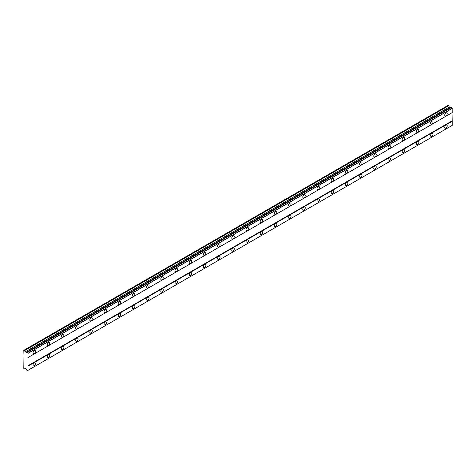 <?xml version="1.0" encoding="UTF-8"?>
<svg xmlns="http://www.w3.org/2000/svg" width="476" height="476" viewBox="0 0 476 476"><rect width="100%" height="100%" fill="white"/><g stroke="black" fill="none" stroke-linecap="round" stroke-linejoin="round"><path stroke-width="0.71" d="M445.988 115.799A1.755 1.011 120 0 0 447.137 114.252A1.755 1.011 120 0 0 446.869 112.842A1.755 1.011 120 0 0 445.988 112.931A1.755 1.011 120 0 0 444.84 114.478A1.755 1.011 120 0 0 445.108 115.888A1.755 1.011 120 0 0 445.988 115.799M34.272 353.501A1.755 1.011 120 0 0 35.42 351.954A1.755 1.011 120 0 0 35.147 350.55A1.755 1.011 120 0 0 34.272 350.633A1.755 1.011 120 0 0 33.124 352.18A1.755 1.011 120 0 0 33.391 353.591A1.755 1.011 120 0 0 34.272 353.501M48.469 345.308A1.755 1.011 120 0 0 49.617 343.761A1.755 1.011 120 0 0 49.343 342.351A1.755 1.011 120 0 0 48.469 342.44A1.755 1.011 120 0 0 47.32 343.987A1.755 1.011 120 0 0 47.588 345.392A1.755 1.011 120 0 0 48.469 345.308M62.665 337.109A1.755 1.011 120 0 0 63.814 335.562A1.755 1.011 120 0 0 63.546 334.152A1.755 1.011 120 0 0 62.665 334.241A1.755 1.011 120 0 0 61.517 335.788A1.755 1.011 120 0 0 61.785 337.198A1.755 1.011 120 0 0 62.665 337.109M76.862 328.916A1.755 1.011 120 0 0 78.01 327.363A1.755 1.011 120 0 0 77.743 325.959A1.755 1.011 120 0 0 76.862 326.042A1.755 1.011 120 0 0 75.714 327.595A1.755 1.011 120 0 0 75.981 328.999A1.755 1.011 120 0 0 76.862 328.916M91.059 320.717A1.755 1.011 120 0 0 92.207 319.17A1.755 1.011 120 0 0 91.939 317.76A1.755 1.011 120 0 0 91.059 317.849A1.755 1.011 120 0 0 89.91 319.396A1.755 1.011 120 0 0 90.178 320.806A1.755 1.011 120 0 0 91.059 320.717M105.255 312.518A1.755 1.011 120 0 0 106.404 310.971A1.755 1.011 120 0 0 106.136 309.567A1.755 1.011 120 0 0 105.255 309.65A1.755 1.011 120 0 0 104.107 311.197A1.755 1.011 120 0 0 104.381 312.607A1.755 1.011 120 0 0 105.255 312.518M119.452 304.325A1.755 1.011 120 0 0 120.601 302.778A1.755 1.011 120 0 0 120.333 301.368A1.755 1.011 120 0 0 119.452 301.457A1.755 1.011 120 0 0 118.304 303.004A1.755 1.011 120 0 0 118.578 304.408A1.755 1.011 120 0 0 119.452 304.325M133.649 296.126A1.755 1.011 120 0 0 134.797 294.579A1.755 1.011 120 0 0 134.529 293.168A1.755 1.011 120 0 0 133.649 293.258A1.755 1.011 120 0 0 132.501 294.805A1.755 1.011 120 0 0 132.774 296.215A1.755 1.011 120 0 0 133.649 296.126M147.846 287.932A1.755 1.011 120 0 0 148.994 286.379A1.755 1.011 120 0 0 148.726 284.975A1.755 1.011 120 0 0 147.846 285.059A1.755 1.011 120 0 0 146.697 286.611A1.755 1.011 120 0 0 146.971 288.016A1.755 1.011 120 0 0 147.846 287.932M162.042 279.733A1.755 1.011 120 0 0 163.191 278.186A1.755 1.011 120 0 0 162.923 276.776A1.755 1.011 120 0 0 162.042 276.865A1.755 1.011 120 0 0 160.9 278.412A1.755 1.011 120 0 0 161.168 279.823A1.755 1.011 120 0 0 162.042 279.733M176.245 271.534A1.755 1.011 120 0 0 177.387 269.987A1.755 1.011 120 0 0 177.12 268.583A1.755 1.011 120 0 0 176.245 268.666A1.755 1.011 120 0 0 175.097 270.213A1.755 1.011 120 0 0 175.364 271.623A1.755 1.011 120 0 0 176.245 271.534M190.442 263.341A1.755 1.011 120 0 0 191.59 261.794A1.755 1.011 120 0 0 191.316 260.384A1.755 1.011 120 0 0 190.442 260.473A1.755 1.011 120 0 0 189.293 262.02A1.755 1.011 120 0 0 189.561 263.424A1.755 1.011 120 0 0 190.442 263.341M204.638 255.142A1.755 1.011 120 0 0 205.787 253.595A1.755 1.011 120 0 0 205.513 252.185A1.755 1.011 120 0 0 204.638 252.274A1.755 1.011 120 0 0 203.49 253.821A1.755 1.011 120 0 0 203.758 255.231A1.755 1.011 120 0 0 204.638 255.142M218.835 246.949A1.755 1.011 120 0 0 219.983 245.396A1.755 1.011 120 0 0 219.71 243.992A1.755 1.011 120 0 0 218.835 244.075A1.755 1.011 120 0 0 217.687 245.628A1.755 1.011 120 0 0 217.954 247.032A1.755 1.011 120 0 0 218.835 246.949M233.032 238.75A1.755 1.011 120 0 0 234.18 237.203A1.755 1.011 120 0 0 233.912 235.793A1.755 1.011 120 0 0 233.032 235.882A1.755 1.011 120 0 0 231.883 237.429A1.755 1.011 120 0 0 232.151 238.839A1.755 1.011 120 0 0 233.032 238.75M247.228 230.551A1.755 1.011 120 0 0 248.377 229.004A1.755 1.011 120 0 0 248.109 227.599A1.755 1.011 120 0 0 247.228 227.683A1.755 1.011 120 0 0 246.08 229.23A1.755 1.011 120 0 0 246.348 230.64A1.755 1.011 120 0 0 247.228 230.551M261.425 222.357A1.755 1.011 120 0 0 262.573 220.81A1.755 1.011 120 0 0 262.306 219.4A1.755 1.011 120 0 0 261.425 219.49A1.755 1.011 120 0 0 260.277 221.037A1.755 1.011 120 0 0 260.545 222.441A1.755 1.011 120 0 0 261.425 222.357M275.622 214.158A1.755 1.011 120 0 0 276.77 212.611A1.755 1.011 120 0 0 276.502 211.201A1.755 1.011 120 0 0 275.622 211.29A1.755 1.011 120 0 0 274.474 212.837A1.755 1.011 120 0 0 274.741 214.248A1.755 1.011 120 0 0 275.622 214.158M289.819 205.965A1.755 1.011 120 0 0 290.967 204.412A1.755 1.011 120 0 0 290.699 203.008A1.755 1.011 120 0 0 289.819 203.097A1.755 1.011 120 0 0 288.67 204.644A1.755 1.011 120 0 0 288.944 206.048A1.755 1.011 120 0 0 289.819 205.965M304.015 197.766A1.755 1.011 120 0 0 305.164 196.219A1.755 1.011 120 0 0 304.896 194.809A1.755 1.011 120 0 0 304.015 194.898A1.755 1.011 120 0 0 302.867 196.445A1.755 1.011 120 0 0 303.141 197.855A1.755 1.011 120 0 0 304.015 197.766M318.212 189.567A1.755 1.011 120 0 0 319.36 188.02A1.755 1.011 120 0 0 319.093 186.616A1.755 1.011 120 0 0 318.212 186.699A1.755 1.011 120 0 0 317.064 188.252A1.755 1.011 120 0 0 317.337 189.656A1.755 1.011 120 0 0 318.212 189.567M332.409 181.374A1.755 1.011 120 0 0 333.557 179.827A1.755 1.011 120 0 0 333.289 178.417A1.755 1.011 120 0 0 332.409 178.506A1.755 1.011 120 0 0 331.266 180.053A1.755 1.011 120 0 0 331.534 181.463A1.755 1.011 120 0 0 332.409 181.374M346.611 173.175A1.755 1.011 120 0 0 347.754 171.628A1.755 1.011 120 0 0 347.486 170.224A1.755 1.011 120 0 0 346.611 170.307A1.755 1.011 120 0 0 345.463 171.854A1.755 1.011 120 0 0 345.731 173.264A1.755 1.011 120 0 0 346.611 173.175M360.808 164.982A1.755 1.011 120 0 0 361.95 163.435A1.755 1.011 120 0 0 361.683 162.024A1.755 1.011 120 0 0 360.808 162.114A1.755 1.011 120 0 0 359.66 163.661A1.755 1.011 120 0 0 359.927 165.065A1.755 1.011 120 0 0 360.808 164.982M375.005 156.782A1.755 1.011 120 0 0 376.153 155.235A1.755 1.011 120 0 0 375.879 153.825A1.755 1.011 120 0 0 375.005 153.915A1.755 1.011 120 0 0 373.856 155.462A1.755 1.011 120 0 0 374.124 156.872A1.755 1.011 120 0 0 375.005 156.782M389.201 148.589A1.755 1.011 120 0 0 390.35 147.036A1.755 1.011 120 0 0 390.076 145.632A1.755 1.011 120 0 0 389.201 145.715A1.755 1.011 120 0 0 388.053 147.268A1.755 1.011 120 0 0 388.321 148.673A1.755 1.011 120 0 0 389.201 148.589M403.398 140.39A1.755 1.011 120 0 0 404.546 138.843A1.755 1.011 120 0 0 404.273 137.433A1.755 1.011 120 0 0 403.398 137.522A1.755 1.011 120 0 0 402.25 139.069A1.755 1.011 120 0 0 402.517 140.48A1.755 1.011 120 0 0 403.398 140.39M417.595 132.191A1.755 1.011 120 0 0 418.743 130.644A1.755 1.011 120 0 0 418.475 129.24A1.755 1.011 120 0 0 417.595 129.323A1.755 1.011 120 0 0 416.446 130.87A1.755 1.011 120 0 0 416.714 132.28A1.755 1.011 120 0 0 417.595 132.191M431.791 123.998A1.755 1.011 120 0 0 432.94 122.451A1.755 1.011 120 0 0 432.672 121.041A1.755 1.011 120 0 0 431.791 121.13A1.755 1.011 120 0 0 430.643 122.677A1.755 1.011 120 0 0 430.911 124.081A1.755 1.011 120 0 0 431.791 123.998M445.988 128.098A1.755 1.011 120 0 0 447.137 126.545A1.755 1.011 120 0 0 446.869 125.14A1.755 1.011 120 0 0 445.988 125.224A1.755 1.011 120 0 0 444.84 126.777A1.755 1.011 120 0 0 445.108 128.181A1.755 1.011 120 0 0 445.988 128.098M34.272 365.8A1.755 1.011 120 0 0 35.42 364.253A1.755 1.011 120 0 0 35.147 362.843A1.755 1.011 120 0 0 34.272 362.932A1.755 1.011 120 0 0 33.124 364.479A1.755 1.011 120 0 0 33.391 365.883A1.755 1.011 120 0 0 34.272 365.8M48.469 357.601A1.755 1.011 120 0 0 49.617 356.054A1.755 1.011 120 0 0 49.343 354.644A1.755 1.011 120 0 0 48.469 354.733A1.755 1.011 120 0 0 47.32 356.28A1.755 1.011 120 0 0 47.588 357.69A1.755 1.011 120 0 0 48.469 357.601M62.665 349.408A1.755 1.011 120 0 0 63.814 347.855A1.755 1.011 120 0 0 63.546 346.451A1.755 1.011 120 0 0 62.665 346.534A1.755 1.011 120 0 0 61.517 348.087A1.755 1.011 120 0 0 61.785 349.491A1.755 1.011 120 0 0 62.665 349.408M76.862 341.209A1.755 1.011 120 0 0 78.01 339.662A1.755 1.011 120 0 0 77.743 338.252A1.755 1.011 120 0 0 76.862 338.341A1.755 1.011 120 0 0 75.714 339.888A1.755 1.011 120 0 0 75.981 341.298A1.755 1.011 120 0 0 76.862 341.209M91.059 333.01A1.755 1.011 120 0 0 92.207 331.463A1.755 1.011 120 0 0 91.939 330.058A1.755 1.011 120 0 0 91.059 330.142A1.755 1.011 120 0 0 89.91 331.689A1.755 1.011 120 0 0 90.178 333.099A1.755 1.011 120 0 0 91.059 333.01M105.255 324.816A1.755 1.011 120 0 0 106.404 323.269A1.755 1.011 120 0 0 106.136 321.859A1.755 1.011 120 0 0 105.255 321.949A1.755 1.011 120 0 0 104.107 323.496A1.755 1.011 120 0 0 104.381 324.9A1.755 1.011 120 0 0 105.255 324.816M119.452 316.617A1.755 1.011 120 0 0 120.601 315.07A1.755 1.011 120 0 0 120.333 313.66A1.755 1.011 120 0 0 119.452 313.749A1.755 1.011 120 0 0 118.304 315.296A1.755 1.011 120 0 0 118.578 316.707A1.755 1.011 120 0 0 119.452 316.617M133.649 308.424A1.755 1.011 120 0 0 134.797 306.871A1.755 1.011 120 0 0 134.529 305.467A1.755 1.011 120 0 0 133.649 305.55A1.755 1.011 120 0 0 132.501 307.103A1.755 1.011 120 0 0 132.774 308.507A1.755 1.011 120 0 0 133.649 308.424M147.846 300.225A1.755 1.011 120 0 0 148.994 298.678A1.755 1.011 120 0 0 148.726 297.268A1.755 1.011 120 0 0 147.846 297.357A1.755 1.011 120 0 0 146.697 298.904A1.755 1.011 120 0 0 146.971 300.314A1.755 1.011 120 0 0 147.846 300.225M162.042 292.026A1.755 1.011 120 0 0 163.191 290.479A1.755 1.011 120 0 0 162.923 289.075A1.755 1.011 120 0 0 162.042 289.158A1.755 1.011 120 0 0 160.9 290.705A1.755 1.011 120 0 0 161.168 292.115A1.755 1.011 120 0 0 162.042 292.026M176.245 283.833A1.755 1.011 120 0 0 177.387 282.286A1.755 1.011 120 0 0 177.12 280.876A1.755 1.011 120 0 0 176.245 280.965A1.755 1.011 120 0 0 175.097 282.512A1.755 1.011 120 0 0 175.364 283.916A1.755 1.011 120 0 0 176.245 283.833M190.442 275.634A1.755 1.011 120 0 0 191.59 274.087A1.755 1.011 120 0 0 191.316 272.677A1.755 1.011 120 0 0 190.442 272.766A1.755 1.011 120 0 0 189.293 274.313A1.755 1.011 120 0 0 189.561 275.723A1.755 1.011 120 0 0 190.442 275.634M204.638 267.441A1.755 1.011 120 0 0 205.787 265.888A1.755 1.011 120 0 0 205.513 264.483A1.755 1.011 120 0 0 204.638 264.567A1.755 1.011 120 0 0 203.49 266.12A1.755 1.011 120 0 0 203.758 267.524A1.755 1.011 120 0 0 204.638 267.441M218.835 259.241A1.755 1.011 120 0 0 219.983 257.695A1.755 1.011 120 0 0 219.71 256.284A1.755 1.011 120 0 0 218.835 256.374A1.755 1.011 120 0 0 217.687 257.921A1.755 1.011 120 0 0 217.954 259.331A1.755 1.011 120 0 0 218.835 259.241M233.032 251.042A1.755 1.011 120 0 0 234.18 249.495A1.755 1.011 120 0 0 233.912 248.091A1.755 1.011 120 0 0 233.032 248.174A1.755 1.011 120 0 0 231.883 249.721A1.755 1.011 120 0 0 232.151 251.132A1.755 1.011 120 0 0 233.032 251.042M247.228 242.849A1.755 1.011 120 0 0 248.377 241.302A1.755 1.011 120 0 0 248.109 239.892A1.755 1.011 120 0 0 247.228 239.981A1.755 1.011 120 0 0 246.08 241.528A1.755 1.011 120 0 0 246.348 242.933A1.755 1.011 120 0 0 247.228 242.849M261.425 234.65A1.755 1.011 120 0 0 262.573 233.103A1.755 1.011 120 0 0 262.306 231.693A1.755 1.011 120 0 0 261.425 231.782A1.755 1.011 120 0 0 260.277 233.329A1.755 1.011 120 0 0 260.545 234.739A1.755 1.011 120 0 0 261.425 234.65M275.622 226.457A1.755 1.011 120 0 0 276.77 224.904A1.755 1.011 120 0 0 276.502 223.5A1.755 1.011 120 0 0 275.622 223.589A1.755 1.011 120 0 0 274.474 225.136A1.755 1.011 120 0 0 274.741 226.54A1.755 1.011 120 0 0 275.622 226.457M289.819 218.258A1.755 1.011 120 0 0 290.967 216.711A1.755 1.011 120 0 0 290.699 215.301A1.755 1.011 120 0 0 289.819 215.39A1.755 1.011 120 0 0 288.67 216.937A1.755 1.011 120 0 0 288.944 218.347A1.755 1.011 120 0 0 289.819 218.258M304.015 210.059A1.755 1.011 120 0 0 305.164 208.512A1.755 1.011 120 0 0 304.896 207.108A1.755 1.011 120 0 0 304.015 207.191A1.755 1.011 120 0 0 302.867 208.744A1.755 1.011 120 0 0 303.141 210.148A1.755 1.011 120 0 0 304.015 210.059M318.212 201.866A1.755 1.011 120 0 0 319.36 200.319A1.755 1.011 120 0 0 319.093 198.909A1.755 1.011 120 0 0 318.212 198.998A1.755 1.011 120 0 0 317.064 200.545A1.755 1.011 120 0 0 317.337 201.955A1.755 1.011 120 0 0 318.212 201.866M332.409 193.667A1.755 1.011 120 0 0 333.557 192.12A1.755 1.011 120 0 0 333.289 190.715A1.755 1.011 120 0 0 332.409 190.799A1.755 1.011 120 0 0 331.266 192.346A1.755 1.011 120 0 0 331.534 193.756A1.755 1.011 120 0 0 332.409 193.667M346.611 185.473A1.755 1.011 120 0 0 347.754 183.926A1.755 1.011 120 0 0 347.486 182.516A1.755 1.011 120 0 0 346.611 182.605A1.755 1.011 120 0 0 345.463 184.153A1.755 1.011 120 0 0 345.731 185.557A1.755 1.011 120 0 0 346.611 185.473M360.808 177.274A1.755 1.011 120 0 0 361.95 175.727A1.755 1.011 120 0 0 361.683 174.317A1.755 1.011 120 0 0 360.808 174.406A1.755 1.011 120 0 0 359.66 175.953A1.755 1.011 120 0 0 359.927 177.364A1.755 1.011 120 0 0 360.808 177.274M375.005 169.081A1.755 1.011 120 0 0 376.153 167.528A1.755 1.011 120 0 0 375.879 166.124A1.755 1.011 120 0 0 375.005 166.207A1.755 1.011 120 0 0 373.856 167.76A1.755 1.011 120 0 0 374.124 169.164A1.755 1.011 120 0 0 375.005 169.081M389.201 160.882A1.755 1.011 120 0 0 390.35 159.335A1.755 1.011 120 0 0 390.076 157.925A1.755 1.011 120 0 0 389.201 158.014A1.755 1.011 120 0 0 388.053 159.561A1.755 1.011 120 0 0 388.321 160.971A1.755 1.011 120 0 0 389.201 160.882M403.398 152.683A1.755 1.011 120 0 0 404.546 151.136A1.755 1.011 120 0 0 404.273 149.732A1.755 1.011 120 0 0 403.398 149.815A1.755 1.011 120 0 0 402.25 151.362A1.755 1.011 120 0 0 402.517 152.772A1.755 1.011 120 0 0 403.398 152.683M417.595 144.49A1.755 1.011 120 0 0 418.743 142.943A1.755 1.011 120 0 0 418.475 141.533A1.755 1.011 120 0 0 417.595 141.622A1.755 1.011 120 0 0 416.446 143.169A1.755 1.011 120 0 0 416.714 144.573A1.755 1.011 120 0 0 417.595 144.49M431.791 136.291A1.755 1.011 120 0 0 432.94 134.744A1.755 1.011 120 0 0 432.672 133.334A1.755 1.011 120 0 0 431.791 133.423A1.755 1.011 120 0 0 430.643 134.97A1.755 1.011 120 0 0 430.911 136.38A1.755 1.011 120 0 0 431.791 136.291M23.978 355.346L23.8 368.359L24.591 369.025L25.115 368.281L26.317 369.322A0.827 0.476 60 0 1 26.888 370.31L27.459 370.625A0.827 0.476 60 0 1 27.632 370.28A0.827 0.476 60 0 1 28.013 370.304L28.013 353.252A0.827 0.476 60 0 1 27.459 352.288L26.888 351.937A0.827 0.476 60 0 1 26.715 352.3A0.827 0.476 60 0 1 26.317 352.27L25.115 351.925L24.591 350.58L23.8 350.324L23.978 355.346M26.918 351.919L451.058 107.046L451.599 107.409A0.827 0.476 60 0 0 452.152 108.373L452.2 112.622L28.06 357.5M28.013 370.304L452.2 125.402L452.2 121.231L452.022 112.729L27.882 357.601M27.459 370.625L451.599 125.747L27.412 370.649M450.153 107.57L449.255 107.052L448.731 105.702L448.118 105.351L23.978 350.223M451.551 107.332L27.412 352.21M452.152 108.373L28.013 353.252M27.459 352.288L451.599 107.409M28.06 353.329L452.2 108.451M452.022 120.922L27.882 365.8M28.06 366.103L452.2 121.231M452.2 125.402L28.06 370.28M25.496 368.501L24.591 369.025M448.731 105.702L24.591 350.58M449.255 107.052L25.115 351.925M26.888 351.937L26.317 352.27"/></g></svg>
